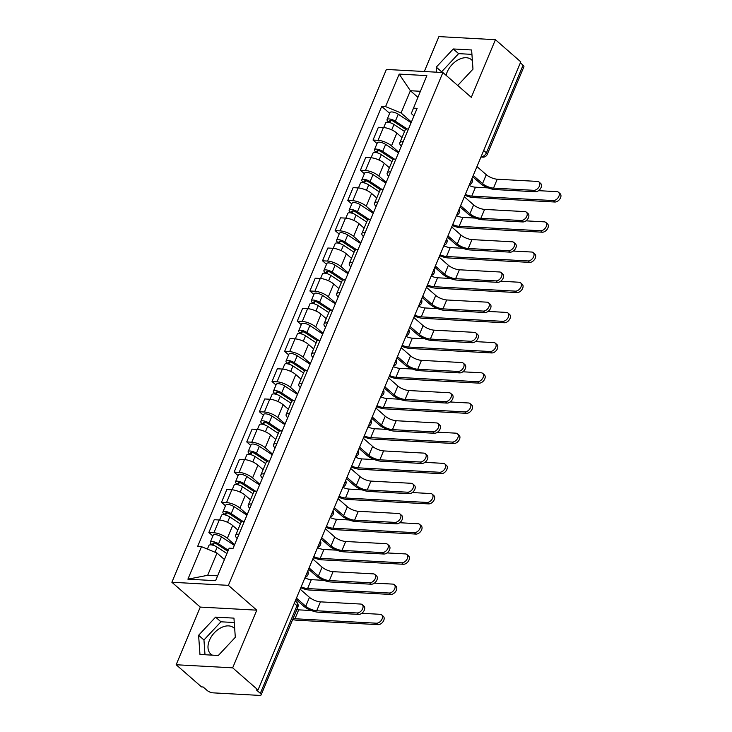 <?xml version="1.0" encoding="UTF-8"?>
<svg xmlns="http://www.w3.org/2000/svg" width="732" height="732" viewBox="0 0 732 732"><rect width="100%" height="100%" fill="white"/><g stroke="black" fill="none" stroke-linecap="round" stroke-linejoin="round"><path stroke-width="1.1" d="M446.081 75.314A17.431 11.383 131.2 0 1 447.124 72.111A17.431 11.383 131.2 0 1 471.445 59.695A17.431 11.383 131.2 0 1 472.378 60.674M212.408 655.149A17.431 11.383 131.2 0 1 210.843 654.097A17.431 11.383 131.2 0 1 209.453 640.271A17.431 11.383 131.2 0 1 233.773 627.855A17.431 11.383 131.2 0 1 234.707 628.834M176.156 664.748L232.666 667.84L258.012 689.992L520.772 61.845L495.427 39.693L471.298 97.356L442.897 72.532L386.386 69.439L171.874 582.26L200.275 607.084L176.156 664.748L201.501 686.9L203.157 686.991L207.101 690.441A4.465 1.537 -157.3 0 0 212.948 692.847L259.567 695.4A4.465 1.537 -157.3 0 0 261.141 694.897A4.465 1.537 -157.3 0 0 260.317 693.35L296.982 605.693A4.465 2.919 -48.8 0 0 296.634 602.143L295.261 600.954M495.427 39.693L438.916 36.6L424.313 71.516M232.666 667.84L256.786 610.168L228.384 585.344L442.897 72.532M258.012 689.992L256.365 689.901L260.317 693.35M520.361 62.833L523.078 65.203A4.465 1.537 22.7 0 1 523.902 66.749L487.238 154.406A4.465 1.537 -157.3 0 0 486.405 152.869L523.078 65.203M402.005 137.598L396.836 133.078A10.275 3.541 -157.3 0 0 383.403 127.542L378.38 127.267L373.036 140.041L378.06 140.315A10.275 3.541 22.7 0 1 391.492 145.851L398.775 152.21M408.52 128.914A10.275 3.541 -157.3 0 0 405.153 130.086L399.809 142.859A10.275 3.541 22.7 0 1 403.176 141.688M377.026 143.536L373.036 140.041M401.346 146.08A10.275 3.541 22.7 0 1 399.809 142.859M389.378 167.784L384.209 163.263A10.275 3.541 -157.3 0 0 370.776 157.728L365.744 157.453L360.409 170.227L365.433 170.501A10.275 3.541 22.7 0 1 378.865 176.037L386.148 182.405M395.893 159.109A10.275 3.541 -157.3 0 0 392.526 160.271L387.182 173.045A10.275 3.541 22.7 0 1 390.549 171.874M364.399 173.722L360.409 170.227M388.719 176.266A10.275 3.541 22.7 0 1 387.182 173.045M376.751 197.969L371.582 193.449A10.275 3.541 -157.3 0 0 358.14 187.914L353.117 187.639L347.773 200.412L352.806 200.687A10.275 3.541 22.7 0 1 366.238 206.223L373.521 212.591M383.266 189.295A10.275 3.541 -157.3 0 0 379.89 190.457L374.555 203.231A10.275 3.541 22.7 0 1 377.922 202.069M351.772 203.908L347.773 200.412M376.092 206.451A10.275 3.541 22.7 0 1 374.555 203.231M364.124 228.155L358.955 223.644A10.275 3.541 -157.3 0 0 345.513 218.109L340.49 217.834L335.146 230.607L340.17 230.882A10.275 3.541 22.7 0 1 353.611 236.418L360.894 242.777M370.639 219.481A10.275 3.541 -157.3 0 0 367.263 220.652L361.919 233.417A10.275 3.541 22.7 0 1 365.295 232.254M339.145 234.094L335.146 230.607M363.465 236.637A10.275 3.541 22.7 0 1 361.919 233.417M351.497 258.35L346.327 253.83A10.275 3.541 -157.3 0 0 332.886 248.294L327.863 248.02L322.519 260.793L327.543 261.068A10.275 3.541 22.7 0 1 340.984 266.604L348.267 272.963M358.012 249.667A10.275 3.541 -157.3 0 0 354.636 250.838L349.292 263.612A10.275 3.541 22.7 0 1 352.668 262.44M326.518 264.289L322.519 260.793M350.838 266.832A10.275 3.541 22.7 0 1 349.292 263.612M338.87 288.536L333.7 284.016A10.275 3.541 -157.3 0 0 320.259 278.48L315.236 278.206L309.892 290.979L314.916 291.254A10.275 3.541 22.7 0 1 328.357 296.789L335.64 303.158M345.385 279.862A10.275 3.541 -157.3 0 0 342.009 281.024L336.665 293.797A10.275 3.541 22.7 0 1 340.041 292.635M313.891 294.474L309.892 290.979M338.202 297.018A10.275 3.541 22.7 0 1 336.665 293.797M326.243 318.722L321.073 314.211A10.275 3.541 -157.3 0 0 307.632 308.675L302.609 308.401L297.265 321.165L302.289 321.44A10.275 3.541 22.7 0 1 315.73 326.975L323.013 333.344M332.758 310.048A10.275 3.541 -157.3 0 0 329.382 311.21L324.038 323.983A10.275 3.541 22.7 0 1 327.414 322.821M301.264 324.66L297.265 321.165M325.575 327.204A10.275 3.541 22.7 0 1 324.038 323.983M313.607 348.917L308.447 344.397A10.275 3.541 -157.3 0 0 295.005 338.861L289.982 338.587L284.638 351.36L289.662 351.635A10.275 3.541 22.7 0 1 303.103 357.17L310.386 363.53M320.131 340.234A10.275 3.541 -157.3 0 0 316.755 341.405L311.411 354.169A10.275 3.541 22.7 0 1 314.787 353.007M288.637 354.846L284.638 351.36M312.948 357.39A10.275 3.541 22.7 0 1 311.411 354.169M300.98 379.103L295.81 374.583A10.275 3.541 -157.3 0 0 282.378 369.047L277.355 368.772L272.011 381.546L277.035 381.82A10.275 3.541 22.7 0 1 290.476 387.356L297.75 393.715M307.495 370.429A10.275 3.541 -157.3 0 0 304.128 371.591L298.784 384.364A10.275 3.541 22.7 0 1 302.16 383.193M276.01 385.041L272.011 381.546M300.321 387.585A10.275 3.541 22.7 0 1 298.784 384.364M288.353 409.289L283.183 404.769A10.275 3.541 -157.3 0 0 269.751 399.233L264.719 398.958L259.384 411.732L264.408 412.006A10.275 3.541 22.7 0 1 277.84 417.542L285.123 423.91M294.868 400.614A10.275 3.541 -157.3 0 0 291.501 401.777L286.157 414.55A10.275 3.541 22.7 0 1 289.524 413.388M263.374 415.227L259.384 411.732M287.694 417.771A10.275 3.541 22.7 0 1 286.157 414.55M275.726 439.475L270.556 434.964A10.275 3.541 -157.3 0 0 257.124 429.428L252.092 429.153L246.748 441.927L251.781 442.201A10.275 3.541 22.7 0 1 265.213 447.728L272.496 454.096M282.241 430.8A10.275 3.541 -157.3 0 0 278.874 431.962L273.53 444.736A10.275 3.541 22.7 0 1 276.897 443.574M250.747 445.413L246.748 441.927M275.067 447.957A10.275 3.541 22.7 0 1 273.53 444.736M263.099 469.669L257.929 465.149A10.275 3.541 -157.3 0 0 244.488 459.614L239.465 459.339L234.121 472.113L239.154 472.387A10.275 3.541 22.7 0 1 252.586 477.923L259.869 484.282M269.614 460.986A10.275 3.541 -157.3 0 0 266.238 462.157L260.894 474.931A10.275 3.541 22.7 0 1 264.27 473.76M238.12 475.608L234.121 472.113M262.44 478.152A10.275 3.541 22.7 0 1 260.894 474.931M250.472 499.855L245.302 495.335A10.275 3.541 -157.3 0 0 231.861 489.799L226.838 489.525L221.494 502.298L226.517 502.573A10.275 3.541 22.7 0 1 239.959 508.109L247.242 514.477M256.987 491.181A10.275 3.541 -157.3 0 0 253.611 492.343L248.267 505.117A10.275 3.541 22.7 0 1 251.643 503.945M225.493 505.794L221.494 502.298M249.813 508.337A10.275 3.541 22.7 0 1 248.267 505.117M237.845 530.041L232.675 525.521A10.275 3.541 -157.3 0 0 219.234 519.995L214.211 519.711L208.867 532.484L213.89 532.759A10.275 3.541 22.7 0 1 227.332 538.294L234.615 544.663M244.36 521.367A10.275 3.541 -157.3 0 0 240.984 522.529L235.64 535.302A10.275 3.541 22.7 0 1 239.016 534.14M212.866 535.98L208.867 532.484M237.177 538.523A10.275 3.541 22.7 0 1 235.64 535.302M417.816 97.237L410.377 90.731L401.063 112.984L411.402 122.024M413.973 115.894L411.283 113.542L426.857 75.616L399.187 74.097L410.377 90.731L420.305 91.28M224.431 559.541L216.992 553.044L207.678 575.297L187.904 579.177L215.583 580.686L229.18 548.177L233.05 548.387L417.13 108.336L413.26 108.126M187.904 579.177L201.501 546.667L216.992 553.044M401.063 112.984L385.581 106.607L381.711 106.396L197.631 546.456L201.501 546.667M385.581 106.607L399.187 74.097M171.874 582.26L228.384 585.344M457.71 85.479L472.982 69.147L471.618 49.968L453.254 48.962L436.263 67.134L436.629 72.184M200.275 607.084L256.786 610.168M218.328 655.479L235.311 637.307L233.947 618.128L215.592 617.122L198.601 635.294L199.964 654.472L218.328 655.479M207.678 575.297L217.614 575.837M389.662 113.341L381.711 106.396M471.93 54.369L458.607 53.637L441.616 71.809L441.661 72.468M441.616 71.809L436.263 67.134M458.607 53.637L453.254 48.962M234.258 622.529L220.936 621.797L203.954 639.969L205.006 654.747M203.954 639.969L198.601 635.294M220.936 621.797L215.592 617.122M539.027 182.003L540.683 183.448A5.142 3.358 131.2 0 1 540.545 188.554A5.142 3.358 131.2 0 1 535.44 191.766L533.784 190.32A5.142 3.358 -48.8 0 0 538.889 187.108A5.142 3.358 -48.8 0 0 539.027 182.003A5.142 3.358 -48.8 0 0 537.508 181.417L497.22 179.212A8.381 2.882 22.7 0 1 486.268 174.701L476.962 166.576M472.707 176.76L480.402 183.485A11.282 3.889 -157.3 0 0 495.152 189.561L535.44 191.766M533.784 190.32L493.496 188.115A8.381 2.882 22.7 0 1 482.544 183.604L473.238 175.479M558.47 192.242L560.126 193.696A5.142 3.358 131.2 0 1 559.998 198.802A5.142 3.358 131.2 0 1 554.883 202.014L553.227 200.568A5.142 3.358 -48.8 0 0 558.342 197.356A5.142 3.358 -48.8 0 0 558.47 192.242A5.142 3.358 -48.8 0 0 556.951 191.665L538.596 190.659M405.757 129.418L393.715 121.466A2.681 0.924 -157.3 0 0 389.735 120.679A2.681 0.924 -157.3 0 0 390.238 121.604L388.097 121.485A5.582 1.922 -157.3 0 1 387.063 119.554L389.973 112.591A5.582 1.922 -157.3 0 1 398.263 114.229L411.119 122.72M407.129 128.978L395.344 121.201A5.582 1.922 -157.3 0 0 387.063 119.554M389.817 122.61L390.751 120.377M404.567 131.476L393.972 124.486A5.582 1.922 -157.3 0 0 385.682 122.848L383.714 127.56M387.786 122.226L388.097 121.485M464.948 195.298A11.282 3.889 -157.3 0 0 473.421 197.558L554.883 202.014M553.227 200.568L471.765 196.112A8.381 2.882 22.7 0 1 465.342 194.373M488.162 187.904L475.48 187.209A8.381 2.882 22.7 0 1 469.066 185.47M526.399 212.189L528.056 213.634A5.142 3.358 131.2 0 1 527.918 218.749A5.142 3.358 131.2 0 1 522.813 221.952L521.157 220.506A5.142 3.358 -48.8 0 0 526.262 217.303A5.142 3.358 -48.8 0 0 526.399 212.189A5.142 3.358 -48.8 0 0 524.881 211.603L484.593 209.407A8.381 2.882 22.7 0 1 473.641 204.887L464.335 196.762M460.08 206.946L467.775 213.68A11.282 3.889 -157.3 0 0 482.525 219.756L522.813 221.952M521.157 220.506L480.869 218.31A8.381 2.882 22.7 0 1 469.917 213.79L460.611 205.665M513.773 242.374L515.429 243.82A5.142 3.358 131.2 0 1 515.291 248.935A5.142 3.358 131.2 0 1 510.186 252.147L508.53 250.692A5.142 3.358 -48.8 0 0 513.635 247.489A5.142 3.358 -48.8 0 0 513.773 242.374A5.142 3.358 -48.8 0 0 512.254 241.798L471.966 239.593A8.381 2.882 22.7 0 1 461.014 235.082L451.708 226.947M447.444 237.141L455.148 243.866A11.282 3.889 -157.3 0 0 469.898 249.941L510.186 252.147M508.53 250.692L468.242 248.496A8.381 2.882 22.7 0 1 457.29 243.985L447.984 235.85M545.843 222.436L547.499 223.882A5.142 3.358 131.2 0 1 547.371 228.997A5.142 3.358 131.2 0 1 542.256 232.2L540.6 230.754A5.142 3.358 -48.8 0 0 545.715 227.542A5.142 3.358 -48.8 0 0 545.843 222.436A5.142 3.358 -48.8 0 0 544.324 221.851L525.969 220.844M393.13 159.603L381.088 151.652A2.681 0.924 -157.3 0 0 377.108 150.865A2.681 0.924 -157.3 0 0 377.611 151.789L375.47 151.68A5.582 1.922 -157.3 0 1 374.427 149.749L377.346 142.777A5.582 1.922 -157.3 0 1 385.636 144.414L398.492 152.906M394.502 159.164L382.717 151.387A5.582 1.922 -157.3 0 0 374.427 149.749M377.19 152.796L378.124 150.572M391.94 161.671L381.345 154.672A5.582 1.922 -157.3 0 0 373.055 153.034L371.078 157.746M375.159 152.412L375.47 151.68M452.321 225.483A11.282 3.889 -157.3 0 0 460.785 227.753L542.256 232.2M540.6 230.754L459.129 226.298A8.381 2.882 22.7 0 1 452.705 224.559M475.535 218.09L462.853 217.395A8.381 2.882 22.7 0 1 456.429 215.656M533.216 252.622L534.872 254.068A5.142 3.358 131.2 0 1 534.735 259.183A5.142 3.358 131.2 0 1 529.629 262.385L527.973 260.94A5.142 3.358 -48.8 0 0 533.079 257.737A5.142 3.358 -48.8 0 0 533.216 252.622A5.142 3.358 -48.8 0 0 531.697 252.037L513.333 251.039M380.503 189.789L368.461 181.838A2.681 0.924 -157.3 0 0 364.481 181.051A2.681 0.924 -157.3 0 0 364.975 181.984L362.834 181.865A5.582 1.922 -157.3 0 1 361.8 179.935L364.719 172.962A5.582 1.922 -157.3 0 1 373.009 174.609L385.865 183.091M381.875 189.35L370.09 181.573A5.582 1.922 -157.3 0 0 361.8 179.935M364.563 182.982L365.488 180.758M379.313 191.857L368.718 184.867A5.582 1.922 -157.3 0 0 360.428 183.22L358.451 187.941M362.532 182.607L362.834 181.865M439.694 255.669A11.282 3.889 -157.3 0 0 448.158 257.938L529.629 262.385M527.973 260.94L446.502 256.493A8.381 2.882 22.7 0 1 440.078 254.745M462.908 248.285L450.226 247.59A8.381 2.882 22.7 0 1 443.802 245.842M501.146 272.56L502.793 274.015A5.142 3.358 131.2 0 1 502.664 279.121A5.142 3.358 131.2 0 1 497.55 282.332L495.893 280.887A5.142 3.358 -48.8 0 0 501.008 277.675A5.142 3.358 -48.8 0 0 501.146 272.56A5.142 3.358 -48.8 0 0 499.617 271.984L459.339 269.779A8.381 2.882 22.7 0 1 448.387 265.268L439.081 257.133M434.817 267.326L442.521 274.052A11.282 3.889 -157.3 0 0 457.271 280.127L497.55 282.332M495.893 280.887L455.615 278.682A8.381 2.882 22.7 0 1 444.663 274.171L435.357 266.036M488.509 302.755L490.166 304.201A5.142 3.358 131.2 0 1 490.037 309.316A5.142 3.358 131.2 0 1 484.923 312.518L483.266 311.073A5.142 3.358 -48.8 0 0 488.381 307.861A5.142 3.358 -48.8 0 0 488.509 302.755A5.142 3.358 -48.8 0 0 486.99 302.17L446.712 299.964A8.381 2.882 22.7 0 1 435.76 295.453L426.454 287.328M422.19 297.512L429.894 304.238A11.282 3.889 -157.3 0 0 444.644 310.322L484.923 312.518M483.266 311.073L442.988 308.867A8.381 2.882 22.7 0 1 432.036 304.356L422.73 296.231M475.882 332.941L477.538 334.387A5.142 3.358 131.2 0 1 477.41 339.502A5.142 3.358 131.2 0 1 472.296 342.704L470.639 341.258A5.142 3.358 -48.8 0 0 475.754 338.056A5.142 3.358 -48.8 0 0 475.882 332.941A5.142 3.358 -48.8 0 0 474.363 332.355L434.085 330.159A8.381 2.882 22.7 0 1 423.133 325.649L413.827 317.514M409.563 327.698L417.267 334.433A11.282 3.889 -157.3 0 0 432.017 340.508L472.296 342.704M470.639 341.258L430.361 339.062A8.381 2.882 22.7 0 1 419.409 334.542L410.103 326.417M520.589 282.808L522.245 284.254A5.142 3.358 131.2 0 1 522.108 289.369A5.142 3.358 131.2 0 1 517.002 292.58L515.346 291.135A5.142 3.358 -48.8 0 0 520.452 287.923A5.142 3.358 -48.8 0 0 520.589 282.808A5.142 3.358 -48.8 0 0 519.07 282.232L500.706 281.225M367.876 219.975L355.834 212.033A2.681 0.924 -157.3 0 0 351.854 211.246A2.681 0.924 -157.3 0 0 352.348 212.17L350.207 212.051A5.582 1.922 -157.3 0 1 349.173 210.121L352.092 203.157A5.582 1.922 -157.3 0 1 360.382 204.795L373.228 213.286M369.248 219.545L357.463 211.758A5.582 1.922 -157.3 0 0 349.173 210.121M351.927 213.177L352.861 210.944M366.677 222.043L356.091 215.052A5.582 1.922 -157.3 0 0 347.801 213.415L345.824 218.127M349.896 212.792L350.207 212.051M427.067 285.855A11.282 3.889 -157.3 0 0 435.531 288.124L517.002 292.58M515.346 291.135L433.875 286.679A8.381 2.882 22.7 0 1 427.451 284.931M450.281 278.471L437.599 277.776A8.381 2.882 22.7 0 1 431.175 276.037M507.962 313.003L509.618 314.449A5.142 3.358 131.2 0 1 509.481 319.555A5.142 3.358 131.2 0 1 504.375 322.766L502.719 321.321A5.142 3.358 -48.8 0 0 507.825 318.109A5.142 3.358 -48.8 0 0 507.962 313.003A5.142 3.358 -48.8 0 0 506.443 312.418L488.079 311.411M355.249 250.17L343.207 242.219A2.681 0.924 -157.3 0 0 339.227 241.432A2.681 0.924 -157.3 0 0 339.721 242.356L337.58 242.237A5.582 1.922 -157.3 0 1 336.546 240.306L339.465 233.343A5.582 1.922 -157.3 0 1 347.746 234.981L360.602 243.472M356.621 249.731L344.836 241.953A5.582 1.922 -157.3 0 0 336.546 240.306M339.3 243.363L340.234 241.13M354.05 252.238L343.464 245.238A5.582 1.922 -157.3 0 0 335.174 243.6L333.197 248.313M337.269 242.978L337.58 242.237M414.44 316.05A11.282 3.889 -157.3 0 0 422.904 318.31L504.375 322.766M502.719 321.321L421.248 316.865A8.381 2.882 22.7 0 1 414.824 315.126M437.654 308.657L424.972 307.962A8.381 2.882 22.7 0 1 418.548 306.223M495.335 343.189L496.991 344.635A5.142 3.358 131.2 0 1 496.854 349.75A5.142 3.358 131.2 0 1 491.748 352.952L490.092 351.506A5.142 3.358 -48.8 0 0 495.198 348.295A5.142 3.358 -48.8 0 0 495.335 343.189A5.142 3.358 -48.8 0 0 493.816 342.603L475.452 341.606M342.613 280.356L330.58 272.405A2.681 0.924 -157.3 0 0 326.6 271.618A2.681 0.924 -157.3 0 0 327.094 272.542L324.953 272.432A5.582 1.922 -157.3 0 1 323.919 270.501L326.829 263.529A5.582 1.922 -157.3 0 1 335.119 265.176L347.975 273.658M343.994 279.917L332.209 272.139A5.582 1.922 -157.3 0 0 323.919 270.501M326.673 273.548L327.607 271.325M341.423 282.424L330.827 275.424A5.582 1.922 -157.3 0 0 322.547 273.786L320.57 278.508M324.642 273.173L324.953 272.432M401.813 346.236A11.282 3.889 -157.3 0 0 410.277 348.505L491.748 352.952M490.092 351.506L408.621 347.05A8.381 2.882 22.7 0 1 402.197 345.312M425.027 338.843L412.345 338.157A8.381 2.882 22.7 0 1 405.921 336.409M463.255 363.127L464.912 364.573A5.142 3.358 131.2 0 1 464.783 369.687A5.142 3.358 131.2 0 1 459.669 372.899L458.012 371.453A5.142 3.358 -48.8 0 0 463.127 368.242A5.142 3.358 -48.8 0 0 463.255 363.127A5.142 3.358 -48.8 0 0 461.736 362.55L421.458 360.345A8.381 2.882 22.7 0 1 410.496 355.834L401.2 347.7M396.936 357.893L404.631 364.618A11.282 3.889 -157.3 0 0 419.39 370.694L459.669 372.899M458.012 371.453L417.734 369.248A8.381 2.882 22.7 0 1 406.782 364.737L397.476 356.603M482.708 373.375L484.364 374.821A5.142 3.358 131.2 0 1 484.227 379.935A5.142 3.358 131.2 0 1 479.112 383.147L477.465 381.692A5.142 3.358 -48.8 0 0 482.571 378.49A5.142 3.358 -48.8 0 0 482.708 373.375A5.142 3.358 -48.8 0 0 481.18 372.798L462.825 371.792M329.986 310.542L317.953 302.591A2.681 0.924 -157.3 0 0 313.973 301.804A2.681 0.924 -157.3 0 0 314.467 302.737L312.326 302.618A5.582 1.922 -157.3 0 1 311.292 300.687L314.202 293.724A5.582 1.922 -157.3 0 1 322.492 295.362L335.348 303.844M331.367 310.112L319.582 302.325A5.582 1.922 -157.3 0 0 311.292 300.687M314.046 303.743L314.98 301.511M328.796 312.61L318.2 305.619A5.582 1.922 -157.3 0 0 309.911 303.972L307.943 308.694M312.015 303.359L312.326 302.618M389.186 376.422A11.282 3.889 -157.3 0 0 397.65 378.691L479.112 383.147M477.465 381.692L395.994 377.245A8.381 2.882 22.7 0 1 389.57 375.498M412.4 369.038L399.718 368.342A8.381 2.882 22.7 0 1 393.294 366.595M450.628 393.313L452.285 394.768A5.142 3.358 131.2 0 1 452.147 399.873A5.142 3.358 131.2 0 1 447.042 403.085L445.385 401.639A5.142 3.358 -48.8 0 0 450.5 398.428A5.142 3.358 -48.8 0 0 450.628 393.313A5.142 3.358 -48.8 0 0 449.109 392.736L408.831 390.531A8.381 2.882 22.7 0 1 397.869 386.02L388.573 377.895M384.309 388.079L392.004 394.804A11.282 3.889 -157.3 0 0 406.763 400.88L447.042 403.085M445.385 401.639L405.107 399.434A8.381 2.882 22.7 0 1 394.145 394.923L384.849 386.789M470.072 403.561L471.728 405.016A5.142 3.358 131.2 0 1 471.6 410.121A5.142 3.358 131.2 0 1 466.485 413.333L464.829 411.887A5.142 3.358 -48.8 0 0 469.944 408.676A5.142 3.358 -48.8 0 0 470.072 403.561A5.142 3.358 -48.8 0 0 468.553 402.984L450.198 401.978M317.359 340.737L305.317 332.786A2.681 0.924 -157.3 0 0 301.346 331.999A2.681 0.924 -157.3 0 0 301.84 332.923L299.699 332.804A5.582 1.922 -157.3 0 1 298.665 330.873L301.575 323.91A5.582 1.922 -157.3 0 1 309.865 325.548L322.721 334.039M318.731 340.298L306.955 332.511A5.582 1.922 -157.3 0 0 298.665 330.873M301.419 333.929L302.353 331.697M316.169 342.796L305.573 335.805A5.582 1.922 -157.3 0 0 297.284 334.167L295.316 338.879M299.388 333.545L299.699 332.804M376.559 406.617A11.282 3.889 -157.3 0 0 385.023 408.877L466.485 413.333M464.829 411.887L383.367 407.431A8.381 2.882 22.7 0 1 376.943 405.693M399.773 399.224L387.091 398.528A8.381 2.882 22.7 0 1 380.667 396.79M438.001 423.508L439.658 424.953A5.142 3.358 131.2 0 1 439.52 430.068A5.142 3.358 131.2 0 1 434.415 433.271L432.758 431.825A5.142 3.358 -48.8 0 0 437.864 428.613A5.142 3.358 -48.8 0 0 438.001 423.508A5.142 3.358 -48.8 0 0 436.482 422.922L396.204 420.726A8.381 2.882 22.7 0 1 385.242 416.206L375.937 408.081M371.682 418.265L379.377 424.99A11.282 3.889 -157.3 0 0 394.136 431.075L434.415 433.271M432.758 431.825L392.48 429.62A8.381 2.882 22.7 0 1 381.518 425.109L372.222 416.984M457.445 433.756L459.101 435.201A5.142 3.358 131.2 0 1 458.973 440.307A5.142 3.358 131.2 0 1 453.858 443.519L452.202 442.073A5.142 3.358 -48.8 0 0 457.317 438.861A5.142 3.358 -48.8 0 0 457.445 433.756A5.142 3.358 -48.8 0 0 455.926 433.17L437.571 432.164M304.732 370.923L292.69 362.971A2.681 0.924 -157.3 0 0 288.719 362.184A2.681 0.924 -157.3 0 0 289.213 363.109L287.072 362.99A5.582 1.922 -157.3 0 1 286.038 361.059L288.948 354.096A5.582 1.922 -157.3 0 1 297.238 355.734L310.094 364.225M306.104 370.483L294.328 362.706A5.582 1.922 -157.3 0 0 286.038 361.059M288.792 364.115L289.726 361.892M303.542 372.991L292.946 365.991A5.582 1.922 -157.3 0 0 284.657 364.353L282.689 369.065M286.761 363.731L287.072 362.99M363.923 436.803A11.282 3.889 -157.3 0 0 372.396 439.063L453.858 443.519M452.202 442.073L370.74 437.617A8.381 2.882 22.7 0 1 364.316 435.879M387.137 429.41L374.464 428.714A8.381 2.882 22.7 0 1 368.04 426.976M425.374 453.694L427.031 455.139A5.142 3.358 131.2 0 1 426.893 460.254A5.142 3.358 131.2 0 1 421.788 463.466L420.131 462.011A5.142 3.358 -48.8 0 0 425.237 458.808A5.142 3.358 -48.8 0 0 425.374 453.694A5.142 3.358 -48.8 0 0 423.855 453.108L383.568 450.912A8.381 2.882 22.7 0 1 372.615 446.401L363.31 438.267M359.055 448.451L366.75 455.185A11.282 3.889 -157.3 0 0 381.5 461.261L421.788 463.466M420.131 462.011L379.844 459.815A8.381 2.882 22.7 0 1 368.891 455.304L359.586 447.17M444.818 463.942L446.474 465.387A5.142 3.358 131.2 0 1 446.346 470.502A5.142 3.358 131.2 0 1 441.231 473.705L439.575 472.259A5.142 3.358 -48.8 0 0 444.69 469.056A5.142 3.358 -48.8 0 0 444.818 463.942A5.142 3.358 -48.8 0 0 443.299 463.356L424.944 462.359M292.105 401.109L280.063 393.157A2.681 0.924 -157.3 0 0 276.083 392.37A2.681 0.924 -157.3 0 0 276.586 393.304L274.445 393.185A5.582 1.922 -157.3 0 1 273.411 391.254L276.321 384.282A5.582 1.922 -157.3 0 1 284.611 385.929L297.467 394.411M293.477 400.669L281.692 392.892A5.582 1.922 -157.3 0 0 273.411 391.254M276.165 394.301L277.099 392.078M290.915 403.176L280.319 396.186A5.582 1.922 -157.3 0 0 272.03 394.539L270.062 399.26M274.134 393.926L274.445 393.185M351.296 466.989A11.282 3.889 -157.3 0 0 359.76 469.258L441.231 473.705M439.575 472.259L358.104 467.812A8.381 2.882 22.7 0 1 351.689 466.064M374.51 459.595L361.828 458.909A8.381 2.882 22.7 0 1 355.413 457.161M412.747 483.879L414.404 485.325A5.142 3.358 131.2 0 1 414.266 490.44A5.142 3.358 131.2 0 1 409.161 493.652L407.504 492.206A5.142 3.358 -48.8 0 0 412.61 488.994A5.142 3.358 -48.8 0 0 412.747 483.879A5.142 3.358 -48.8 0 0 411.228 483.303L370.941 481.098A8.381 2.882 22.7 0 1 359.988 476.587L350.683 468.453M346.428 478.646L354.123 485.371A11.282 3.889 -157.3 0 0 368.873 491.447L409.161 493.652M407.504 492.206L367.217 490.001A8.381 2.882 22.7 0 1 356.264 485.49L346.959 477.356M432.191 494.127L433.847 495.573A5.142 3.358 131.2 0 1 433.719 500.688A5.142 3.358 131.2 0 1 428.604 503.9L426.948 502.445A5.142 3.358 -48.8 0 0 432.063 499.242A5.142 3.358 -48.8 0 0 432.191 494.127A5.142 3.358 -48.8 0 0 430.672 493.551L412.308 492.544M279.478 431.294L267.436 423.352A2.681 0.924 -157.3 0 0 263.456 422.565A2.681 0.924 -157.3 0 0 263.959 423.489L261.809 423.37A5.582 1.922 -157.3 0 1 260.775 421.44L263.694 414.477A5.582 1.922 -157.3 0 1 271.984 416.115L284.84 424.606M280.85 430.864L269.065 423.078A5.582 1.922 -157.3 0 0 260.775 421.44M263.538 424.496L264.462 422.263M278.288 433.362L267.692 426.372A5.582 1.922 -157.3 0 0 259.403 424.734L257.426 429.446M261.507 424.112L261.809 423.37M338.669 497.174A11.282 3.889 -157.3 0 0 347.133 499.444L428.604 503.9M426.948 502.445L345.477 497.998A8.381 2.882 22.7 0 1 339.053 496.25M361.882 489.79L349.201 489.095A8.381 2.882 22.7 0 1 342.777 487.356M400.12 514.074L401.777 515.52A5.142 3.358 131.2 0 1 401.639 520.626A5.142 3.358 131.2 0 1 396.534 523.837L394.877 522.392A5.142 3.358 -48.8 0 0 399.983 519.18A5.142 3.358 -48.8 0 0 400.12 514.074A5.142 3.358 -48.8 0 0 398.592 513.489L358.314 511.284A8.381 2.882 22.7 0 1 347.361 506.773L338.056 498.648M333.792 508.832L341.496 515.557A11.282 3.889 -157.3 0 0 356.246 521.632L396.534 523.837M394.877 522.392L354.59 520.187A8.381 2.882 22.7 0 1 343.637 515.676L334.332 507.551M419.564 524.313L421.22 525.768A5.142 3.358 131.2 0 1 421.083 530.874A5.142 3.358 131.2 0 1 415.977 534.086L414.321 532.64A5.142 3.358 -48.8 0 0 419.427 529.428A5.142 3.358 -48.8 0 0 419.564 524.313A5.142 3.358 -48.8 0 0 418.045 523.737L399.681 522.73M266.851 461.489L254.809 453.538A2.681 0.924 -157.3 0 0 250.829 452.751A2.681 0.924 -157.3 0 0 251.323 453.675L249.182 453.556A5.582 1.922 -157.3 0 1 248.148 451.626L251.067 444.663A5.582 1.922 -157.3 0 1 259.357 446.3L272.213 454.792M268.223 461.05L256.438 453.273A5.582 1.922 -157.3 0 0 248.148 451.626M250.902 454.682L251.835 452.449M265.652 463.557L255.065 456.558A5.582 1.922 -157.3 0 0 246.775 454.92L244.799 459.632M248.88 454.298L249.182 453.556M326.042 527.369A11.282 3.889 -157.3 0 0 334.506 529.629L415.977 534.086M414.321 532.64L332.85 528.184A8.381 2.882 22.7 0 1 326.426 526.445M349.255 519.976L336.574 519.281A8.381 2.882 22.7 0 1 330.15 517.542M387.484 544.26L389.14 545.706A5.142 3.358 131.2 0 1 389.012 550.821A5.142 3.358 131.2 0 1 383.897 554.023L382.241 552.578A5.142 3.358 -48.8 0 0 387.356 549.375A5.142 3.358 -48.8 0 0 387.484 544.26A5.142 3.358 -48.8 0 0 385.965 543.675L345.687 541.479A8.381 2.882 22.7 0 1 334.734 536.968L325.429 528.833M321.165 539.017L328.869 545.752A11.282 3.889 -157.3 0 0 343.619 551.827L383.897 554.023M382.241 552.578L341.963 550.382A8.381 2.882 22.7 0 1 331.01 545.862L321.705 537.736M406.937 554.508L408.593 555.954A5.142 3.358 131.2 0 1 408.456 561.069A5.142 3.358 131.2 0 1 403.35 564.271L401.694 562.826A5.142 3.358 -48.8 0 0 406.8 559.614A5.142 3.358 -48.8 0 0 406.937 554.508A5.142 3.358 -48.8 0 0 405.418 553.923L387.054 552.925M254.224 491.675L242.182 483.724A2.681 0.924 -157.3 0 0 238.202 482.937A2.681 0.924 -157.3 0 0 238.696 483.861L236.555 483.751A5.582 1.922 -157.3 0 1 235.521 481.821L238.44 474.848A5.582 1.922 -157.3 0 1 246.73 476.486L259.576 484.977M255.596 491.236L243.811 483.459A5.582 1.922 -157.3 0 0 235.521 481.821M238.275 484.868L239.208 482.644M253.025 493.743L242.438 486.743A5.582 1.922 -157.3 0 0 234.149 485.106L232.172 489.827M236.244 484.483L236.555 483.751M313.415 557.555A11.282 3.889 -157.3 0 0 321.879 559.824L403.35 564.271M401.694 562.826L320.223 558.37A8.381 2.882 22.7 0 1 313.799 556.631M336.628 550.162L323.947 549.476A8.381 2.882 22.7 0 1 317.523 547.728M374.857 574.446L376.513 575.892A5.142 3.358 131.2 0 1 376.385 581.007A5.142 3.358 131.2 0 1 371.27 584.218L369.614 582.764A5.142 3.358 -48.8 0 0 374.729 579.561A5.142 3.358 -48.8 0 0 374.857 574.446A5.142 3.358 -48.8 0 0 373.338 573.87L333.06 571.665A8.381 2.882 22.7 0 1 322.107 567.154L312.802 559.019M308.538 569.212L316.242 575.938A11.282 3.889 -157.3 0 0 330.992 582.013L371.27 584.218M369.614 582.764L329.336 580.567A8.381 2.882 22.7 0 1 318.383 576.057L309.078 567.922M394.31 584.694L395.966 586.14A5.142 3.358 131.2 0 1 395.829 591.255A5.142 3.358 131.2 0 1 390.723 594.457L389.067 593.012A5.142 3.358 -48.8 0 0 394.173 589.809A5.142 3.358 -48.8 0 0 394.31 584.694A5.142 3.358 -48.8 0 0 392.791 584.109L374.427 583.111M241.587 521.861L229.555 513.91A2.681 0.924 -157.3 0 0 225.575 513.123A2.681 0.924 -157.3 0 0 226.069 514.056L223.928 513.937A5.582 1.922 -157.3 0 1 222.894 512.007L225.813 505.034A5.582 1.922 -157.3 0 1 234.094 506.681L246.949 515.163M242.969 521.422L231.184 513.644A5.582 1.922 -157.3 0 0 222.894 512.007M225.648 515.053L226.581 512.83M240.398 523.929L229.811 516.938A5.582 1.922 -157.3 0 0 221.522 515.291L219.545 520.013M223.617 514.678L223.928 513.937M300.788 587.741A11.282 3.889 -157.3 0 0 309.252 590.01L390.723 594.457M389.067 593.012L307.596 588.565A8.381 2.882 22.7 0 1 301.172 586.817M324.002 580.357L311.32 579.662A8.381 2.882 22.7 0 1 304.896 577.914M362.23 604.632L363.886 606.087A5.142 3.358 131.2 0 1 363.758 611.193A5.142 3.358 131.2 0 1 358.643 614.404L356.987 612.958A5.142 3.358 -48.8 0 0 362.102 609.747A5.142 3.358 -48.8 0 0 362.23 604.632A5.142 3.358 -48.8 0 0 360.711 604.056L320.433 601.85A8.381 2.882 22.7 0 1 309.48 597.339L300.175 589.214M295.911 599.398L303.615 606.123A11.282 3.889 -157.3 0 0 318.365 612.199L358.643 614.404M356.987 612.958L316.709 610.753A8.381 2.882 22.7 0 1 305.756 606.242L296.451 598.108M381.683 614.88L383.339 616.326A5.142 3.358 131.2 0 1 383.202 621.441A5.142 3.358 131.2 0 1 378.096 624.652L376.44 623.207A5.142 3.358 -48.8 0 0 381.546 619.995A5.142 3.358 -48.8 0 0 381.683 614.88A5.142 3.358 -48.8 0 0 380.164 614.304L361.8 613.297M227.862 551.324L216.928 544.105A2.681 0.924 -157.3 0 0 212.948 543.318A2.681 0.924 -157.3 0 0 213.442 544.242L211.301 544.123A5.582 1.922 -157.3 0 1 210.267 542.192L213.177 535.229A5.582 1.922 -157.3 0 1 221.467 536.867L234.322 545.358M228.311 550.272L218.557 543.83A5.582 1.922 -157.3 0 0 210.267 542.192M213.021 545.249L213.954 543.016M226.929 553.566L217.175 547.124A5.582 1.922 -157.3 0 0 208.895 545.486L207.385 549.082M210.99 544.864L211.301 544.123M292.672 619.519A11.282 3.889 -157.3 0 0 296.625 620.196L378.096 624.652M376.44 623.207L294.969 618.75A8.381 2.882 22.7 0 1 293.102 618.503M311.375 610.543L298.693 609.847A8.381 2.882 22.7 0 1 296.826 609.6M306.26 574.666A4.465 2.919 -48.8 0 0 307.065 573.275A4.465 2.919 -48.8 0 0 307.431 571.866M318.887 544.48A4.465 2.919 -48.8 0 0 319.692 543.089A4.465 2.919 -48.8 0 0 320.058 541.68M331.514 514.285A4.465 2.919 -48.8 0 0 332.319 512.903A4.465 2.919 -48.8 0 0 332.685 511.485M344.141 484.099A4.465 2.919 -48.8 0 0 344.955 482.708A4.465 2.919 -48.8 0 0 345.312 481.299M356.768 453.913A4.465 2.919 -48.8 0 0 357.582 452.522A4.465 2.919 -48.8 0 0 357.939 451.113M369.395 423.718A4.465 2.919 -48.8 0 0 370.209 422.337A4.465 2.919 -48.8 0 0 370.566 420.918M382.022 393.532A4.465 2.919 -48.8 0 0 382.836 392.151A4.465 2.919 -48.8 0 0 383.193 390.732M394.658 363.347A4.465 2.919 -48.8 0 0 395.463 361.956A4.465 2.919 -48.8 0 0 395.829 360.547M407.285 333.161A4.465 2.919 -48.8 0 0 408.09 331.77A4.465 2.919 -48.8 0 0 408.456 330.361M419.912 302.966A4.465 2.919 -48.8 0 0 420.717 301.584A4.465 2.919 -48.8 0 0 421.083 300.166M432.539 272.78A4.465 2.919 -48.8 0 0 433.344 271.389A4.465 2.919 -48.8 0 0 433.71 269.98M445.166 242.594A4.465 2.919 -48.8 0 0 445.971 241.203A4.465 2.919 -48.8 0 0 446.337 239.794M457.793 212.408A4.465 2.919 -48.8 0 0 458.607 211.017A4.465 2.919 -48.8 0 0 458.964 209.599M470.42 182.213A4.465 2.919 -48.8 0 0 471.234 180.831A4.465 2.919 -48.8 0 0 471.591 179.413M481.162 156.538L481.491 156.556A4.465 2.919 -48.8 0 0 486.405 152.869L483.696 150.49M481.244 156.337L481.491 156.556A4.465 3.01 -86.9 0 0 482.864 157.151A4.465 4.465 0 0 0 487.238 154.406M227.332 538.294L232.675 525.521M239.959 508.109L245.302 495.335M252.586 477.923L257.929 465.149M265.213 447.728L270.556 434.964M277.84 417.542L283.183 404.769M290.476 387.356L295.81 374.583M303.103 357.17L308.447 344.397M315.73 326.975L321.073 314.211M328.357 296.789L333.7 284.016M340.984 266.604L346.327 253.83M353.611 236.418L358.955 223.644M366.238 206.223L371.582 193.449M378.865 176.037L384.209 163.263M391.492 145.851L396.836 133.078M226.517 502.573L231.861 489.799M239.154 472.387L244.488 459.614M251.781 442.201L257.124 429.428M264.408 412.006L269.751 399.233M277.035 381.82L282.378 369.047M289.662 351.635L295.005 338.861M302.289 321.44L307.632 308.675M314.916 291.254L320.259 278.48M327.543 261.068L332.886 248.294M340.17 230.882L345.513 218.109M352.806 200.687L358.14 187.914M365.433 170.501L370.776 157.728M378.06 140.315L383.403 127.542M213.89 532.759L219.234 519.995M294.273 603.314L296.982 605.693A4.465 1.537 -157.3 0 1 297.814 607.24A4.465 4.465 0 0 0 296.634 602.143M486.268 174.701L482.544 183.604M497.22 179.212L493.496 188.115M395.344 121.201L398.263 114.229M391.721 129.875L393.972 124.486M471.765 196.112L475.48 187.209M473.641 204.887L469.917 213.79M484.593 209.407L480.869 218.31M461.014 235.082L457.29 243.985M471.966 239.593L468.242 248.496M382.717 151.387L385.636 144.414M379.085 160.07L381.345 154.672M459.129 226.298L462.853 217.395M370.09 181.573L373.009 174.609M366.458 190.256L368.718 184.867M446.502 256.493L450.226 247.59M448.387 265.268L444.663 274.171M459.339 269.779L455.615 278.682M435.76 295.453L432.036 304.356M446.712 299.964L442.988 308.867M423.133 325.649L419.409 334.542M434.085 330.159L430.361 339.062M357.463 211.758L360.382 204.795M353.831 220.442L356.091 215.052M433.875 286.679L437.599 277.776M344.836 241.953L347.746 234.981M341.204 250.628L343.464 245.238M421.248 316.865L424.972 307.962M332.209 272.139L335.119 265.176M328.577 280.823L330.827 275.424M408.621 347.05L412.345 338.157M410.496 355.834L406.782 364.737M421.458 360.345L417.734 369.248M319.582 302.325L322.492 295.362M315.95 311.008L318.2 305.619M395.994 377.245L399.718 368.342M397.869 386.02L394.145 394.923M408.831 390.531L405.107 399.434M306.955 332.511L309.865 325.548M303.322 341.194L305.573 335.805M383.367 407.431L387.091 398.528M385.242 416.206L381.518 425.109M396.204 420.726L392.48 429.62M294.328 362.706L297.238 355.734M290.695 371.389L292.946 365.991M370.74 437.617L374.464 428.714M372.615 446.401L368.891 455.304M383.568 450.912L379.844 459.815M281.692 392.892L284.611 385.929M278.059 401.575L280.319 396.186M358.104 467.812L361.828 458.909M359.988 476.587L356.264 485.49M370.941 481.098L367.217 490.001M269.065 423.078L271.984 416.115M265.432 431.761L267.692 426.372M345.477 497.998L349.201 489.095M347.361 506.773L343.637 515.676M358.314 511.284L354.59 520.187M256.438 453.273L259.357 446.3M252.805 461.947L255.065 456.558M332.85 528.184L336.574 519.281M334.734 536.968L331.01 545.862M345.687 541.479L341.963 550.382M243.811 483.459L246.73 476.486M240.178 492.142L242.438 486.743M320.223 558.37L323.947 549.476M322.107 567.154L318.383 576.057M333.06 571.665L329.336 580.567M231.184 513.644L234.094 506.681M227.551 522.328L229.811 516.938M307.596 588.565L311.32 579.662M309.48 597.339L305.756 606.242M320.433 601.85L316.709 610.753M218.557 543.83L221.467 536.867M215.043 552.239L217.175 547.124M294.969 618.75L298.693 609.847M469.294 184.903A4.465 4.465 0 0 0 471.92 178.626M456.667 215.089A4.465 4.465 0 0 0 459.293 208.821M444.04 245.284A4.465 4.465 0 0 0 446.666 239.007M431.413 275.47A4.465 4.465 0 0 0 434.039 269.193M418.786 305.656A4.465 4.465 0 0 0 421.412 299.379M406.159 335.842A4.465 4.465 0 0 0 408.785 329.574M393.532 366.037A4.465 4.465 0 0 0 396.158 359.76M380.905 396.222A4.465 4.465 0 0 0 383.522 389.946M368.269 426.408A4.465 4.465 0 0 0 370.895 420.131M355.642 456.603A4.465 4.465 0 0 0 358.268 450.326M343.015 486.789A4.465 4.465 0 0 0 345.641 480.512M330.388 516.975A4.465 4.465 0 0 0 333.014 510.698M317.761 547.161A4.465 4.465 0 0 0 320.387 540.893M305.134 577.356A4.465 4.465 0 0 0 307.76 571.079M297.814 607.24L261.141 694.897M482.864 157.151L480.951 157.041"/></g></svg>

